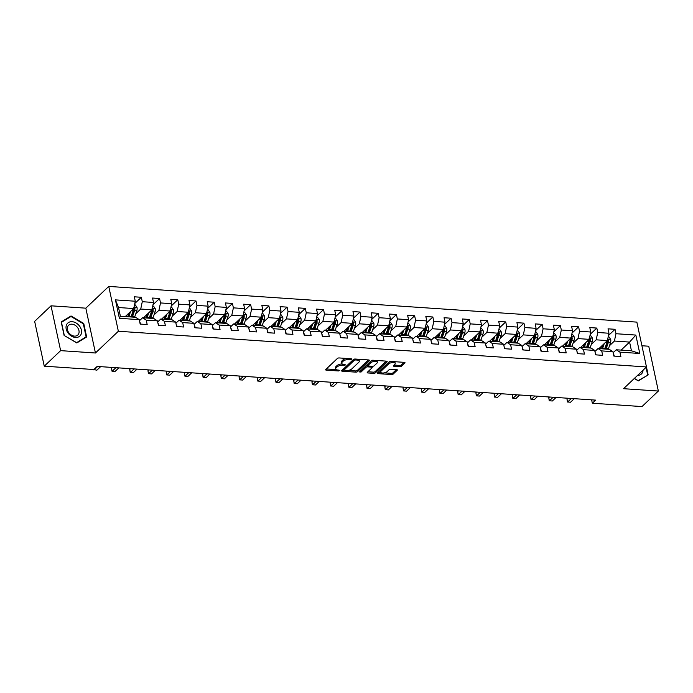 <?xml version="1.0" encoding="UTF-8"?>
<svg xmlns="http://www.w3.org/2000/svg" width="693" height="693" viewBox="0 0 693 693"><rect width="100%" height="100%" fill="white"/><g stroke="black" fill="none" stroke-linecap="round" stroke-linejoin="round"><path stroke-width="1.04" d="M351.697 359.251L351.342 358.766L339.163 357.943A1.343 0.563 167.9 0 0 337.37 358.48L325.805 369.456A1.343 0.563 167.9 0 0 325.641 369.811A1.343 0.563 167.9 0 0 326.308 370.14L338.487 370.963L339.856 370.339L337.812 370.01A4.288 1.793 167.9 0 1 335.681 368.953A4.288 1.793 167.9 0 1 336.2 367.81L337.162 366.892A4.288 1.793 167.9 0 1 342.888 365.185L345.72 364.925L343.789 364.336A4.288 1.793 167.9 0 1 341.658 363.279A4.288 1.793 167.9 0 1 342.177 362.136L343.139 361.218A4.288 1.793 167.9 0 1 348.865 359.52L351.697 359.251M399.8 366.649A1.343 0.563 167.9 0 0 401.594 366.121L404.833 363.037A1.343 0.563 167.9 0 0 404.998 362.682A1.343 0.563 167.9 0 0 404.331 362.352L390.809 361.434A1.343 0.563 167.9 0 0 389.016 361.971L377.442 372.947A1.343 0.563 167.9 0 0 377.287 373.302A1.343 0.563 167.9 0 0 377.954 373.631L391.476 374.549A1.343 0.563 167.9 0 0 393.269 374.012L397.184 370.296A1.343 0.563 167.9 0 0 397.349 369.941A1.343 0.563 167.9 0 0 396.682 369.612L390.895 369.213A1.343 0.563 167.9 0 0 389.102 369.75L387.162 371.595A3.578 1.499 167.9 0 1 383.359 373.007A3.578 1.499 167.9 0 1 380.596 372.141A3.578 1.499 167.9 0 1 381.029 371.179L388.643 363.955A3.578 1.499 167.9 0 1 392.446 362.543A3.578 1.499 167.9 0 1 395.209 363.409A3.578 1.499 167.9 0 1 394.776 364.371L393.511 365.575A1.343 0.563 167.9 0 0 393.347 365.93A1.343 0.563 167.9 0 0 394.014 366.259L399.8 366.649L399.54 365.436A1.343 0.563 167.9 0 0 401.334 364.908L404.045 362.335M623.544 388.695L658.35 391.043L641.978 406.583L592.342 403.222L595.616 400.121L97.167 366.424L93.893 369.534L44.257 366.181L60.629 350.641L95.435 352.997L118.356 331.254L646.465 366.944L623.544 388.695M369.187 360.629A1.343 0.563 167.9 0 0 369.352 360.273A1.343 0.563 167.9 0 0 368.685 359.944L355.154 359.026A1.343 0.563 167.9 0 0 353.369 359.563L341.796 370.538A1.343 0.563 167.9 0 0 341.632 370.894A1.343 0.563 167.9 0 0 342.299 371.223L355.83 372.141A1.343 0.563 167.9 0 0 357.614 371.604L369.187 360.629L369.048 360.014M372.981 360.23L386.503 361.148A1.343 0.563 167.9 0 1 387.17 361.477A1.343 0.563 167.9 0 1 387.015 361.833L375.441 372.808A1.343 0.563 167.9 0 1 373.648 373.345L367.862 372.955A1.343 0.563 167.9 0 1 367.195 372.626A1.343 0.563 167.9 0 1 367.359 372.262L372.054 367.81A1.343 0.563 167.9 0 0 372.21 367.455A1.343 0.563 167.9 0 0 371.543 367.125L367.706 366.866A1.343 0.563 167.9 0 0 365.921 367.394L361.036 372.037L359.424 371.924L371.188 360.767A1.343 0.563 167.9 0 1 372.981 360.23M118.356 331.254L108.749 286.417L636.858 322.115L646.465 366.944M608.489 335.507L615.029 329.296L608.03 328.829L608.974 333.246L597.764 332.493L596.812 328.066L589.804 327.59L590.757 332.016L579.547 331.263L578.594 326.836L571.586 326.36L572.539 330.786L561.321 330.024L560.377 325.606L553.369 325.13L554.313 329.556L543.104 328.794L542.16 324.376L535.152 323.9L536.096 328.326L524.887 327.564L523.943 323.146L516.935 322.669L517.879 327.087L506.67 326.334L505.717 321.907L498.709 321.439L499.662 325.857L488.452 325.104L487.5 320.677L480.492 320.209L481.444 324.627L470.226 323.874L469.282 319.447L462.274 318.971L463.219 323.397L452.009 322.635L451.065 318.217L444.057 317.74L445.001 322.167L433.792 321.405L432.848 316.987L425.84 316.51L426.784 320.937L415.575 320.175L414.622 315.757L407.614 315.28L408.567 319.698L397.358 318.945L396.405 314.518L389.397 314.05L390.35 318.468L379.132 317.715L378.187 313.288L371.179 312.82L372.132 317.238L360.914 316.484L359.97 312.058L352.962 311.581L353.906 316.008L342.697 315.246L341.753 310.828L334.745 310.351L335.689 314.778L324.48 314.016L323.527 309.598L316.528 309.121L317.472 313.548L306.263 312.786L305.31 308.368L298.302 307.891L299.255 312.309L288.045 311.555L287.093 307.129L280.085 306.661L281.037 311.079L269.82 310.325L268.875 305.899L261.867 305.431L262.812 309.849L251.602 309.095L250.658 304.669L243.65 304.192L244.594 308.619L233.385 307.857L232.441 303.439L225.433 302.962L226.377 307.389L215.168 306.627L214.215 302.209L207.207 301.732L208.16 306.159L196.951 305.396L195.998 300.979L188.99 300.502L189.943 304.92L178.725 304.166L177.78 299.748L170.773 299.272L171.725 303.69L160.507 302.936L159.563 298.51L152.555 298.042L153.499 302.46L142.29 301.706L141.346 297.28L134.338 296.812L135.282 301.23L115.428 299.887L119.378 318.304L120.391 316.259L135.577 317.281L139.232 319.646L140.177 324.073L147.185 324.541L146.24 320.123L142.585 317.758L153.794 318.52L157.45 320.876L158.402 325.303L165.402 325.771L164.458 321.353L160.802 318.988L172.011 319.75L175.667 322.106L176.62 326.533L183.628 327.001L182.675 322.583L179.019 320.218L190.228 320.98L193.893 323.336L194.837 327.763L201.845 328.239L200.892 323.813L197.236 321.457L208.446 322.21L212.11 324.575L213.054 328.993L220.062 329.47L219.118 325.043L215.454 322.687L226.672 323.44L230.327 325.805L231.271 330.223L238.279 330.7L237.335 326.273L233.671 323.917L244.889 324.671L248.544 327.035L249.489 331.453L256.497 331.93L255.552 327.512L251.897 325.147L263.106 325.909L266.762 328.265L267.715 332.692L274.723 333.16L273.77 328.742L270.114 326.377L281.323 327.139L284.979 329.496L285.932 333.922L292.94 334.39L291.987 329.972L288.331 327.607L299.541 328.369L303.205 330.726L304.149 335.152L311.157 335.629L310.213 331.202L306.549 328.846L317.758 329.599L321.422 331.964L322.366 336.382L329.374 336.859L328.43 332.432L324.766 330.076L335.984 330.83L339.639 333.194L340.584 337.612L347.591 338.089L346.647 333.662L342.992 331.306L354.201 332.06L357.857 334.424L358.809 338.842L365.817 339.319L364.864 334.901L361.209 332.536L372.418 333.29L376.074 335.655L377.027 340.081L384.035 340.549L383.082 336.131L379.426 333.766L390.635 334.528L394.3 336.885L395.244 341.311L402.252 341.779L401.299 337.361L397.643 334.996L408.853 335.759L412.517 338.115L413.461 342.541L420.469 343.018L419.525 338.591L415.861 336.226L427.079 336.989L430.734 339.353L431.678 343.771L438.686 344.248L437.742 339.821L434.078 337.465L445.296 338.219L448.951 340.584L449.904 345.001L456.904 345.478L455.959 341.051L452.304 338.695L463.513 339.449L467.169 341.814L468.121 346.231L475.129 346.708L474.177 342.29L470.521 339.925L481.73 340.679L485.386 343.044L486.339 347.47L493.347 347.938L492.394 343.52L488.738 341.155L499.948 341.918L503.612 344.274L504.556 348.7L511.564 349.168L510.62 344.75L506.955 342.385L518.165 343.148L521.829 345.504L522.773 349.93L529.781 350.407L528.837 345.98L525.173 343.615L536.391 344.378L540.046 346.734L540.99 351.16L547.998 351.637L547.054 347.21L543.399 344.854L554.608 345.608L558.263 347.973L559.216 352.39L566.224 352.867L565.271 348.44L561.616 346.084L572.825 346.838L576.481 349.203L577.434 353.621L584.442 354.097L583.489 349.67L579.833 347.314L591.042 348.068L594.707 350.433L595.651 354.851L602.659 355.327L601.706 350.909L598.05 348.544L609.26 349.307L612.924 351.663L613.868 356.089L620.876 356.557L619.932 352.139L616.268 349.774L631.453 350.805L629.582 342.082L614.396 341.051L609.494 345.712M615.029 329.296L615.982 333.723L635.836 335.065L639.786 353.482L619.932 352.139M612.924 351.663L601.706 350.909M594.707 350.433L583.489 349.67M576.481 349.203L565.271 348.44M558.263 347.973L547.054 347.21M540.046 346.734L528.837 345.98M521.829 345.504L510.62 344.75M503.612 344.274L492.394 343.52M485.386 343.044L474.177 342.29M467.169 341.814L455.959 341.051M448.951 340.584L437.742 339.821M430.734 339.353L419.525 338.591M412.517 338.115L401.299 337.361M394.3 336.885L383.082 336.131M376.074 335.655L364.864 334.901M357.857 334.424L346.647 333.662M339.639 333.194L328.43 332.432M321.422 331.964L310.213 331.202M303.205 330.726L291.987 329.972M284.979 329.496L273.77 328.742M266.762 328.265L255.552 327.512M248.544 327.035L237.335 326.273M230.327 325.805L219.118 325.043M212.11 324.575L200.892 323.813M193.893 323.336L182.675 322.583M175.667 322.106L164.458 321.353M157.45 320.876L146.24 320.123M139.232 319.646L119.378 318.304M591.276 344.473L596.179 339.821L607.397 340.584L598.934 348.605M594.932 351.507L598.05 348.544M607.397 340.584L608.974 333.246M596.179 339.821L597.764 332.493M573.059 343.243L577.962 338.591L589.171 339.345L580.717 347.375M576.715 350.277L579.833 347.314M589.171 339.345L590.757 332.016M577.962 338.591L579.547 331.263M554.842 342.013L559.745 337.361L570.954 338.115L562.499 346.145M558.497 349.038L561.616 346.084M570.954 338.115L572.539 330.786M559.745 337.361L561.321 330.024M536.616 340.783L541.528 336.131L552.737 336.885L544.282 344.906M540.28 347.808L543.399 344.854M552.737 336.885L554.313 329.556M541.528 336.131L543.104 328.794M518.399 339.553L523.31 334.892L534.52 335.655L526.056 343.676M522.054 346.578L525.173 343.615M534.52 335.655L536.096 328.326M523.31 334.892L524.887 327.564M500.181 338.323L505.084 333.662L516.302 334.424L507.839 342.446M503.837 345.348L506.955 342.385M516.302 334.424L517.879 327.087M505.084 333.662L506.67 326.334M481.964 337.084L486.867 332.432L498.076 333.194L489.622 341.216M485.62 344.118L488.738 341.155M498.076 333.194L499.662 325.857M486.867 332.432L488.452 325.104M463.747 335.854L468.65 331.202L479.859 331.956L471.405 339.986M467.403 342.888L470.521 339.925M479.859 331.956L481.444 324.627M468.65 331.202L470.226 323.874M445.521 334.624L450.433 329.972L461.642 330.726L453.187 338.756M449.185 341.649L452.304 338.695M461.642 330.726L463.219 323.397M450.433 329.972L452.009 322.635M427.304 333.394L432.215 328.742L443.425 329.496L434.961 337.526M430.959 340.419L434.078 337.465M443.425 329.496L445.001 322.167M432.215 328.742L433.792 321.405M409.087 332.164L413.99 327.503L425.207 328.265L416.744 336.287M412.742 339.189L415.861 336.226M425.207 328.265L426.784 320.937M413.99 327.503L415.575 320.175M390.869 330.933L395.772 326.273L406.982 327.035L398.527 335.057M394.525 337.959L397.643 334.996M406.982 327.035L408.567 319.698M395.772 326.273L397.358 318.945M372.652 329.695L377.555 325.043L388.764 325.805L380.31 333.827M376.308 336.729L379.426 333.766M388.764 325.805L390.35 318.468M377.555 325.043L379.132 317.715M354.435 328.465L359.338 323.813L370.547 324.567L362.092 332.597M358.09 335.499L361.209 332.536M370.547 324.567L372.132 317.238M359.338 323.813L360.914 316.484M336.209 327.235L341.121 322.583L352.33 323.336L343.867 331.367M339.873 334.26L342.992 331.306M352.33 323.336L353.906 316.008M341.121 322.583L342.697 315.246M317.992 326.005L322.895 321.353L334.113 322.106L325.649 330.137M321.647 333.03L324.766 330.076M334.113 322.106L335.689 314.778M322.895 321.353L324.48 314.016M299.774 324.774L304.677 320.114L315.895 320.876L307.432 328.898M303.43 331.8L306.549 328.846M315.895 320.876L317.472 313.548M304.677 320.114L306.263 312.786M281.557 323.544L286.46 318.884L297.669 319.646L289.215 327.668M285.213 330.57L288.331 327.607M297.669 319.646L299.255 312.309M286.46 318.884L288.045 311.555M263.34 322.306L268.243 317.654L279.452 318.416L270.998 326.438M266.996 329.34L270.114 326.377M279.452 318.416L281.037 311.079M268.243 317.654L269.82 310.325M245.114 321.076L250.026 316.424L261.235 317.186L252.78 325.208M248.778 328.11L251.897 325.147M261.235 317.186L262.812 309.849M250.026 316.424L251.602 309.095M226.897 319.845L231.809 315.194L243.018 315.947L234.555 323.977M230.552 326.879L233.671 323.917M243.018 315.947L244.594 308.619M231.809 315.194L233.385 307.857M208.68 318.615L213.583 313.964L224.801 314.717L216.337 322.747M212.335 325.641L215.454 322.687M224.801 314.717L226.377 307.389M213.583 313.964L215.168 306.627M190.462 317.385L195.365 312.734L206.575 313.487L198.12 321.509M194.118 324.411L197.236 321.457M206.575 313.487L208.16 306.159M195.365 312.734L196.951 305.396M172.245 316.155L177.148 311.495L188.357 312.257L179.903 320.279M175.901 323.181L179.019 320.218M188.357 312.257L189.943 304.92M177.148 311.495L178.725 304.166M154.028 314.925L158.931 310.265L170.14 311.027L161.686 319.049M157.683 321.95L160.802 318.988M170.14 311.027L171.725 303.69M158.931 310.265L160.507 302.936M135.802 313.686L140.714 309.035L151.923 309.797L143.46 317.818M139.458 320.72L142.585 317.758M151.923 309.797L153.499 302.46M140.714 309.035L142.29 301.706M115.428 299.887L118.52 307.536L133.706 308.558L125.242 316.588M133.706 308.558L135.282 301.23M95.435 352.997L85.828 308.168L51.022 305.812L60.629 350.641M51.022 305.812L34.65 321.353L44.257 366.181M658.35 391.043L648.743 346.214L641.926 345.755M85.828 308.168L108.749 286.417M591.623 399.844L592.342 403.222M118.52 307.536L120.391 316.259M621.127 350.104L629.582 342.082L635.836 335.065M613.149 352.737L616.268 349.774M639.786 353.482L631.453 350.805M614.396 341.051L615.982 333.723M134.797 303.491L141.346 297.28M153.014 304.721L159.563 298.51M171.232 305.959L177.78 299.748M189.449 307.19L195.998 300.979M207.675 308.42L214.215 302.209M225.892 309.65L232.441 303.439M244.109 310.88L250.658 304.669M262.326 312.11L268.875 305.899M280.544 313.349L287.093 307.129M298.77 314.579L305.31 308.368M316.987 315.809L323.527 309.598M335.204 317.039L341.753 310.828M353.421 318.269L359.97 312.058M371.639 319.499L378.187 313.288M389.856 320.729L396.405 314.518M408.082 321.968L414.622 315.757M426.299 323.198L432.848 316.987M444.516 324.428L451.065 318.217M462.733 325.658L469.282 319.447M480.951 326.888L487.5 320.677M499.177 328.118L505.717 321.907M517.394 329.357L523.943 323.146M535.611 330.587L542.16 324.376M553.828 331.817L560.377 325.606M572.046 333.047L578.594 326.836M590.263 334.277L596.812 328.066M76.819 342.957L86.642 336.963L83.749 323.466L71.032 315.956L61.209 321.942L64.102 335.438L76.819 342.957M634.277 378.508L638.34 380.907L648.163 374.922L646.456 366.961M69.508 317.403L71.032 315.956M346.5 358.446A4.288 1.793 167.9 0 0 342.879 360.005L343.139 361.218M341.658 363.279L341.398 362.067A4.288 1.793 167.9 0 1 341.918 360.923L342.879 360.005M342.255 363.964A4.288 1.793 167.9 0 0 336.902 365.679L337.162 366.892M335.681 368.953L335.421 367.74A4.288 1.793 167.9 0 1 335.94 366.597L336.902 365.679M326.334 368.953L336.252 369.62M348.232 370.434L355.57 370.928A1.343 0.563 167.9 0 0 357.354 370.391L368.39 359.918M342.325 370.036L343.979 370.14M355.518 359.962L354.262 360.334L344.109 369.975L346.119 370.564A4.288 1.793 167.9 0 0 351.845 368.867L358.792 362.274A4.288 1.793 167.9 0 0 359.312 361.131A4.288 1.793 167.9 0 0 357.181 360.074L355.518 359.962L355.318 359.035M343.936 369.196L353.872 359.251M359.312 361.131L359.052 359.918A4.288 1.793 167.9 0 0 358.472 359.251M386.218 361.122L375.182 371.595L375.441 372.808M367.888 371.76L373.388 372.132A1.343 0.563 167.9 0 0 375.182 371.595M371.95 366.242L372.21 367.455M373.501 360.265A3.578 1.499 167.9 0 0 370.53 361.564L367.844 364.111L368.104 365.324A1.343 0.563 167.9 0 0 367.94 365.679L367.446 365.653A1.343 0.563 167.9 0 0 365.661 366.19L360.776 370.824L361.036 372.037M360.325 371.076L360.776 370.824M367.844 364.111A1.343 0.563 167.9 0 0 367.68 364.475L367.94 365.679A1.343 0.563 167.9 0 0 368.607 366.008L372.444 366.268A1.343 0.563 167.9 0 0 374.237 365.739L376.923 363.193A3.578 1.499 167.9 0 0 377.356 362.231A3.578 1.499 167.9 0 0 374.592 361.365A3.578 1.499 167.9 0 0 370.79 362.777L368.104 365.324M377.356 362.231L377.096 361.027A3.578 1.499 167.9 0 0 376.645 360.481M394.04 365.064L399.54 365.436M395.209 363.409L394.949 362.196A3.578 1.499 167.9 0 0 394.56 361.694M391.233 361.469A3.578 1.499 167.9 0 0 388.383 362.742L388.643 363.955M380.596 372.141L380.336 370.928A3.578 1.499 167.9 0 1 380.769 369.967L388.383 362.742M384.312 372.869L391.216 373.336A1.343 0.563 167.9 0 0 393.009 372.808L396.396 369.586M377.98 372.444L380.985 372.643M129.011 313.011L128.231 315.315A8.662 4.444 93.9 0 1 127.633 316.744M130.57 311.538L128.976 316.19A10.43 5.353 93.9 0 1 128.742 316.822M134.503 304.868L135.326 304.929L137.015 307.423A3.612 1.854 93.9 0 1 136.798 310.793L134.814 316.58A10.43 5.353 93.9 0 1 134.581 317.221M126.576 316.675L126.169 315.713M133.506 308.749A3.612 1.854 93.9 0 1 133.177 310.551L131.194 316.337A10.43 5.353 93.9 0 1 130.96 316.97M132.363 317.065A10.43 5.353 -86.1 0 0 132.597 316.432L134.581 310.646A3.612 1.854 -86.1 0 0 134.91 308.264C134.355 307.198 133.888 307.164 133.506 308.168M134.91 308.264L133.966 309.156A1.845 0.944 93.9 0 1 133.827 309.771L131.843 315.558A8.662 4.444 93.9 0 1 131.254 316.996M140.384 324.081L140.497 323.666A3.612 1.854 -86.1 0 0 139.769 322.141M93.841 369.534L93.945 370.01L97.687 366.458M93.676 369.516L96.864 370.209L100.606 366.658M81.22 333.957A8.862 6.644 46.5 0 0 76.135 323.016A8.862 6.644 46.5 0 0 66.381 325.199A8.862 6.644 46.5 0 0 71.466 336.14A8.862 6.644 46.5 0 0 81.22 333.957M78.82 333.463A6.713 5.033 46.5 0 0 75.953 325.857A6.713 5.033 46.5 0 0 68.581 325.277A6.713 5.033 46.5 0 0 67.585 326.827A6.713 5.033 46.5 0 0 70.443 334.433A6.713 5.033 46.5 0 0 77.824 335.014A6.713 5.033 46.5 0 0 78.82 333.463M64.284 335.377L61.478 322.297L70.998 316.493L83.316 323.778L86.123 336.859L76.602 342.663L64.172 335.481M84.849 338.063L86.123 336.859M646.361 376.013L638.114 380.613L634.39 378.413M646.032 367.359L647.634 374.809M637.534 375.424A8.862 6.644 46.5 0 0 643.078 370.166M147.237 314.241L146.448 316.545A8.662 4.444 93.9 0 1 145.851 317.983M148.787 312.768L147.193 317.42A10.43 5.353 93.9 0 1 146.959 318.052M152.72 306.098L153.551 306.159L155.232 308.662A3.612 1.854 93.9 0 1 155.015 312.023L153.032 317.81A10.43 5.353 93.9 0 1 152.798 318.451M144.794 317.905L144.387 316.944M151.724 309.979A3.612 1.854 93.9 0 1 151.395 311.781L149.411 317.567A10.43 5.353 93.9 0 1 149.177 318.208M150.58 318.304A10.43 5.353 -86.1 0 0 150.814 317.663L152.798 311.876A3.612 1.854 -86.1 0 0 153.127 309.494C152.573 308.428 152.105 308.394 151.732 309.399M153.127 309.494L152.191 310.386A1.845 0.944 93.9 0 1 152.044 311.001L150.069 316.788A8.662 4.444 93.9 0 1 149.471 318.226M165.454 315.471L164.665 317.775A8.662 4.444 93.9 0 1 164.068 319.213M167.004 313.998L165.41 318.65A10.43 5.353 93.9 0 1 165.177 319.282M170.937 307.328L171.769 307.389L173.458 309.892A3.612 1.854 93.9 0 1 173.233 313.253L171.258 319.04A10.43 5.353 93.9 0 1 171.024 319.681M163.011 319.144L162.604 318.174M169.941 311.209A3.612 1.854 93.9 0 1 169.612 313.011L167.637 318.797A10.43 5.353 93.9 0 1 167.403 319.438M168.797 319.534A10.43 5.353 -86.1 0 0 169.031 318.893L171.015 313.106A3.612 1.854 -86.1 0 0 171.353 310.724C170.79 309.658 170.322 309.624 169.95 310.629M171.353 310.724L170.409 311.616A1.845 0.944 93.9 0 1 170.261 312.231L168.286 318.018A8.662 4.444 93.9 0 1 167.689 319.456M158.602 325.312L158.714 324.896A3.612 1.854 -86.1 0 0 157.987 323.371M112.318 367.446L111.512 368.217L112.162 371.24L115.904 367.688M111.512 368.217L111.997 371.205L115.081 371.439L118.824 367.888M176.819 326.542L176.932 326.126A3.612 1.854 -86.1 0 0 176.204 324.61M130.544 368.685L129.738 369.447L130.388 372.47L134.13 368.927M129.738 369.447L130.215 372.436L133.307 372.669L137.049 369.118M183.671 316.701L182.883 319.005A8.662 4.444 93.9 0 1 182.285 320.443M185.222 315.228L183.636 319.88A10.43 5.353 93.9 0 1 183.402 320.521M189.154 308.567L189.986 308.619L191.675 311.122A3.612 1.854 93.9 0 1 191.45 314.492L189.475 320.279A10.43 5.353 93.9 0 1 189.241 320.911M181.237 320.374L180.821 319.404M188.167 312.439A3.612 1.854 93.9 0 1 187.829 314.241L185.854 320.027A10.43 5.353 93.9 0 1 185.62 320.668M187.023 320.764A10.43 5.353 -86.1 0 0 187.257 320.123L189.232 314.336A3.612 1.854 -86.1 0 0 189.57 311.954C189.007 310.888 188.539 310.862 188.167 311.859M189.57 311.954L188.626 312.855A1.845 0.944 93.9 0 1 188.487 313.461L186.504 319.248A8.662 4.444 93.9 0 1 185.906 320.686M201.888 317.94L201.1 320.235A8.662 4.444 93.9 0 1 200.502 321.673M203.439 316.467L201.854 321.11A10.43 5.353 93.9 0 1 201.62 321.751M207.372 309.797L208.203 309.849L209.892 312.352A3.612 1.854 93.9 0 1 209.667 315.722L207.692 321.509A10.43 5.353 93.9 0 1 207.458 322.141M199.454 321.604L199.038 320.642M206.384 313.678A3.612 1.854 93.9 0 1 206.046 315.48L204.071 321.266A10.43 5.353 93.9 0 1 203.837 321.899M205.241 321.994A10.43 5.353 -86.1 0 0 205.474 321.353L207.45 315.566A3.612 1.854 -86.1 0 0 207.787 313.184C207.224 312.119 206.757 312.093 206.384 313.097M207.787 313.184L206.843 314.085A1.845 0.944 93.9 0 1 206.705 314.7L204.721 320.487A8.662 4.444 93.9 0 1 204.123 321.916M220.105 319.17L219.317 321.465A8.662 4.444 93.9 0 1 218.719 322.903M221.665 317.697L220.071 322.34A10.43 5.353 93.9 0 1 219.837 322.981M225.597 311.027L226.42 311.079L228.11 313.582A3.612 1.854 93.9 0 1 227.893 316.952L225.909 322.739A10.43 5.353 93.9 0 1 225.675 323.371M217.671 322.834L217.264 321.873M224.601 314.908A3.612 1.854 93.9 0 1 224.272 316.71L222.288 322.496A10.43 5.353 93.9 0 1 222.055 323.129M223.458 323.224A10.43 5.353 -86.1 0 0 223.692 322.591L225.667 316.805A3.612 1.854 -86.1 0 0 226.005 314.423C225.45 313.357 224.982 313.323 224.601 314.327M226.005 314.423L225.06 315.315A1.845 0.944 93.9 0 1 224.922 315.93L222.938 321.717A8.662 4.444 93.9 0 1 222.34 323.146M195.036 327.78L195.149 327.356A3.612 1.854 -86.1 0 0 194.421 325.84M148.761 369.915L147.956 370.677L148.605 373.709L152.347 370.157M147.956 370.677L148.432 373.666L151.524 373.899L155.267 370.357M213.253 329.01L213.375 328.586A3.612 1.854 -86.1 0 0 212.638 327.07M166.978 371.145L166.173 371.907L166.822 374.939L170.565 371.387M166.173 371.907L166.649 374.896L169.742 375.138L173.484 371.587M231.471 330.24L231.592 329.816A3.612 1.854 -86.1 0 0 230.864 328.3M185.196 372.375L184.39 373.137L185.04 376.169L188.782 372.617M184.39 373.137L184.866 376.126L187.959 376.368L191.701 372.817M238.331 320.4L237.543 322.704A8.662 4.444 93.9 0 1 236.945 324.133M239.882 318.927L238.288 323.579A10.43 5.353 93.9 0 1 238.054 324.211M243.815 312.257L244.638 312.318L246.327 314.813A3.612 1.854 93.9 0 1 246.11 318.182L244.127 323.969A10.43 5.353 93.9 0 1 243.893 324.61M235.889 324.064L235.481 323.103M242.819 316.138A3.612 1.854 93.9 0 1 242.489 317.94L240.506 323.726A10.43 5.353 93.9 0 1 240.272 324.359M241.675 324.454A10.43 5.353 -86.1 0 0 241.909 323.822L243.893 318.035A3.612 1.854 -86.1 0 0 244.222 315.653C243.667 314.587 243.2 314.553 242.819 315.558M244.222 315.653L243.278 316.545A1.845 0.944 93.9 0 1 243.139 317.16L241.164 322.947A8.662 4.444 93.9 0 1 240.566 324.385M249.697 331.471L249.809 331.055A3.612 1.854 -86.1 0 0 249.082 329.53M203.413 373.605L202.607 374.367L203.257 377.399L206.999 373.848M202.607 374.367L203.092 377.356L206.176 377.598L209.918 374.047M256.549 321.63L255.76 323.934A8.662 4.444 93.9 0 1 255.163 325.372M258.099 320.157L256.505 324.809A10.43 5.353 93.9 0 1 256.271 325.441M262.032 313.487L262.864 313.548L264.544 316.051A3.612 1.854 93.9 0 1 264.328 319.412L262.344 325.199A10.43 5.353 93.9 0 1 262.11 325.84M254.106 325.294L253.699 324.333M261.036 317.368A3.612 1.854 93.9 0 1 260.707 319.17L258.732 324.956A10.43 5.353 93.9 0 1 258.498 325.597M259.892 325.684A10.43 5.353 -86.1 0 0 260.126 325.052L262.11 319.265A3.612 1.854 -86.1 0 0 262.439 316.883C261.885 315.817 261.417 315.783 261.044 316.788M262.439 316.883L261.504 317.775A1.845 0.944 93.9 0 1 261.356 318.39L259.381 324.177A8.662 4.444 93.9 0 1 258.784 325.615M267.914 332.701L268.026 332.285A3.612 1.854 -86.1 0 0 267.299 330.76M221.63 374.835L220.833 375.606L221.483 378.629L225.216 375.078M220.833 375.606L221.31 378.586L224.402 378.828L228.144 375.277M274.766 322.86L273.978 325.164A8.662 4.444 93.9 0 1 273.38 326.602M276.316 321.387L274.731 326.039A10.43 5.353 93.9 0 1 274.497 326.672M280.249 314.717L281.081 314.778L282.77 317.281A3.612 1.854 93.9 0 1 282.545 320.642L280.57 326.429A10.43 5.353 93.9 0 1 280.336 327.07M272.323 326.524L271.916 325.563M279.262 318.598A3.612 1.854 93.9 0 1 278.924 320.4L276.949 326.186A10.43 5.353 93.9 0 1 276.715 326.827M278.11 326.923A10.43 5.353 -86.1 0 0 278.343 326.282L280.327 320.495A3.612 1.854 -86.1 0 0 280.665 318.113C280.102 317.048 279.634 317.013 279.262 318.018M280.665 318.113L279.721 319.005A1.845 0.944 93.9 0 1 279.574 319.62L277.598 325.407A8.662 4.444 93.9 0 1 277.001 326.845M286.131 333.931L286.244 333.515A3.612 1.854 -86.1 0 0 285.516 331.999M239.856 376.074L239.05 376.836L239.7 379.859L243.442 376.316M239.05 376.836L239.527 379.825L242.619 380.059L246.361 376.507M292.983 324.09L292.195 326.394A8.662 4.444 93.9 0 1 291.597 327.832M294.534 322.617L292.948 327.269A10.43 5.353 93.9 0 1 292.715 327.91M298.466 315.956L299.298 316.008L300.987 318.511A3.612 1.854 93.9 0 1 300.762 321.881L298.787 327.668A10.43 5.353 93.9 0 1 298.553 328.3M290.549 327.763L290.133 326.793M297.479 319.828A3.612 1.854 93.9 0 1 297.141 321.63L295.166 327.417A10.43 5.353 93.9 0 1 294.932 328.058M296.335 328.153A10.43 5.353 -86.1 0 0 296.569 327.512L298.544 321.725A3.612 1.854 -86.1 0 0 298.882 319.343C298.319 318.278 297.851 318.243 297.479 319.248M298.882 319.343L297.938 320.244A1.845 0.944 93.9 0 1 297.799 320.85L295.816 326.637A8.662 4.444 93.9 0 1 295.218 328.075M304.348 335.161L304.47 334.745A3.612 1.854 -86.1 0 0 303.733 333.229M258.073 377.304L257.268 378.066L257.917 381.098L261.659 377.546M257.268 378.066L257.744 381.055L260.837 381.289L264.579 377.746M311.2 325.329L310.412 327.624A8.662 4.444 93.9 0 1 309.814 329.062M312.751 323.856L311.166 328.499A10.43 5.353 93.9 0 1 310.932 329.14M316.684 317.186L317.515 317.238L319.204 319.742A3.612 1.854 93.9 0 1 318.988 323.111L317.004 328.898A10.43 5.353 93.9 0 1 316.77 329.53M308.766 328.993L308.35 328.032M315.696 321.067A3.612 1.854 93.9 0 1 315.367 322.86L313.383 328.647A10.43 5.353 93.9 0 1 313.149 329.288M314.553 329.383A10.43 5.353 -86.1 0 0 314.787 328.742L316.762 322.955A3.612 1.854 -86.1 0 0 317.099 320.573C316.536 319.508 316.069 319.482 315.696 320.487M317.099 320.573L316.155 321.474A1.845 0.944 93.9 0 1 316.017 322.089L314.033 327.876A8.662 4.444 93.9 0 1 313.435 329.305M322.566 336.4L322.687 335.975A3.612 1.854 -86.1 0 0 321.959 334.459M276.29 378.534L275.485 379.296L276.135 382.328L279.877 378.776M275.485 379.296L275.961 382.285L279.054 382.527L282.796 378.976M329.418 326.559L328.638 328.854A8.662 4.444 93.9 0 1 328.04 330.292M330.977 325.086L329.383 329.729A10.43 5.353 93.9 0 1 329.149 330.37M334.91 318.416L335.733 318.468L337.422 320.972A3.612 1.854 93.9 0 1 337.205 324.341L335.221 330.128A10.43 5.353 93.9 0 1 334.988 330.76M326.983 330.223L326.576 329.262M333.913 322.297A3.612 1.854 93.9 0 1 333.584 324.099L331.601 329.885A10.43 5.353 93.9 0 1 331.367 330.518M332.77 330.613A10.43 5.353 -86.1 0 0 333.004 329.981L334.988 324.194A3.612 1.854 -86.1 0 0 335.317 321.812C334.762 320.738 334.295 320.712 333.913 321.717M335.317 321.812L334.373 322.704A1.845 0.944 93.9 0 1 334.234 323.319L332.259 329.106A8.662 4.444 93.9 0 1 331.661 330.535M340.791 337.63L340.904 337.205A3.612 1.854 -86.1 0 0 340.176 335.689M294.508 379.764L293.702 380.526L294.352 383.558L298.094 380.007M293.702 380.526L294.187 383.515L297.271 383.757L301.013 380.206M347.643 327.789L346.855 330.093A8.662 4.444 93.9 0 1 346.257 331.523M349.194 326.316L347.6 330.959A10.43 5.353 93.9 0 1 347.366 331.601M353.127 319.646L353.958 319.698L355.639 322.202A3.612 1.854 93.9 0 1 355.422 325.571L353.439 331.358A10.43 5.353 93.9 0 1 353.205 331.999M345.201 331.453L344.793 330.492M352.131 323.527A3.612 1.854 93.9 0 1 351.801 325.329L349.818 331.115A10.43 5.353 93.9 0 1 349.584 331.748M350.987 331.843A10.43 5.353 -86.1 0 0 351.221 331.211L353.205 325.424A3.612 1.854 -86.1 0 0 353.534 323.042C352.98 321.976 352.512 321.942 352.139 322.947M353.534 323.042L352.598 323.934A1.845 0.944 93.9 0 1 352.451 324.549L350.476 330.336A8.662 4.444 93.9 0 1 349.878 331.774M359.009 338.86L359.121 338.444A3.612 1.854 -86.1 0 0 358.394 336.919M312.725 380.994L311.919 381.756L312.569 384.788L316.311 381.237M311.919 381.756L312.404 384.745L315.488 384.987L319.23 381.436M365.861 329.019L365.072 331.323A8.662 4.444 93.9 0 1 364.475 332.761M367.411 327.546L365.817 332.198A10.43 5.353 93.9 0 1 365.583 332.831M371.344 320.876L372.176 320.937L373.865 323.44A3.612 1.854 93.9 0 1 373.64 326.801L371.665 332.588A10.43 5.353 93.9 0 1 371.431 333.229M363.418 332.683L363.011 331.722M370.348 324.757A3.612 1.854 93.9 0 1 370.019 326.559L368.044 332.345A10.43 5.353 93.9 0 1 367.81 332.986M369.204 333.073A10.43 5.353 -86.1 0 0 369.438 332.441L371.422 326.654A3.612 1.854 -86.1 0 0 371.76 324.272C371.197 323.207 370.729 323.172 370.357 324.177M371.76 324.272L370.816 325.164A1.845 0.944 93.9 0 1 370.668 325.779L368.693 331.566A8.662 4.444 93.9 0 1 368.096 333.004M377.226 340.09L377.339 339.674A3.612 1.854 -86.1 0 0 376.611 338.149M330.951 382.224L330.145 382.995L330.795 386.018L334.537 382.467M330.145 382.995L330.622 385.975L333.714 386.218L337.456 382.666M384.078 330.249L383.29 332.553A8.662 4.444 93.9 0 1 382.692 333.991M385.629 328.777L384.043 333.428A10.43 5.353 93.9 0 1 383.809 334.061M389.561 322.106L390.393 322.167L392.082 324.671A3.612 1.854 93.9 0 1 391.857 328.032L389.882 333.818A10.43 5.353 93.9 0 1 389.648 334.459M381.644 333.913L381.228 332.952M388.574 325.987A3.612 1.854 93.9 0 1 388.236 327.789L386.261 333.576A10.43 5.353 93.9 0 1 386.027 334.217M387.43 334.312A10.43 5.353 -86.1 0 0 387.664 333.671L389.639 327.884A3.612 1.854 -86.1 0 0 389.977 325.502C389.414 324.437 388.946 324.402 388.574 325.407M389.977 325.502L389.033 326.394A1.845 0.944 93.9 0 1 388.894 327.009L386.911 332.796A8.662 4.444 93.9 0 1 386.313 334.234M395.443 341.32L395.564 340.904A3.612 1.854 -86.1 0 0 394.828 339.388M349.168 383.463L348.362 384.225L349.012 387.248L352.754 383.705M348.362 384.225L348.839 387.214L351.931 387.448L355.674 383.896M402.295 331.479L401.507 333.783A8.662 4.444 93.9 0 1 400.909 335.221M403.846 330.007L402.261 334.658A10.43 5.353 93.9 0 1 402.027 335.299M407.779 323.336L408.61 323.397L410.299 325.901A3.612 1.854 93.9 0 1 410.074 329.27L408.099 335.057A10.43 5.353 93.9 0 1 407.865 335.689M399.861 335.152L399.445 334.182M406.791 327.217A3.612 1.854 93.9 0 1 406.453 329.019L404.478 334.806A10.43 5.353 93.9 0 1 404.244 335.447M405.648 335.542A10.43 5.353 -86.1 0 0 405.881 334.901L407.856 329.114A3.612 1.854 -86.1 0 0 408.194 326.732C407.631 325.667 407.163 325.632 406.791 326.637M408.194 326.732L407.25 327.624A1.845 0.944 93.9 0 1 407.112 328.239L405.128 334.026A8.662 4.444 93.9 0 1 404.53 335.464M413.66 342.55L413.782 342.134A3.612 1.854 -86.1 0 0 413.054 340.618M367.385 384.693L366.58 385.455L367.229 388.487L370.972 384.936M366.58 385.455L367.056 388.444L370.149 388.678L373.891 385.126M420.512 332.709L419.733 335.014A8.662 4.444 93.9 0 1 419.135 336.451M422.072 331.237L420.478 335.888A10.43 5.353 93.9 0 1 420.244 336.529M426.004 324.575L426.827 324.627L428.517 327.131A3.612 1.854 93.9 0 1 428.3 330.5L426.316 336.287A10.43 5.353 93.9 0 1 426.082 336.919M418.078 336.382L417.671 335.421M425.008 328.447A3.612 1.854 93.9 0 1 424.679 330.249L422.695 336.036A10.43 5.353 93.9 0 1 422.461 336.677M423.865 336.772A10.43 5.353 -86.1 0 0 424.099 336.131L426.074 330.344A3.612 1.854 -86.1 0 0 426.412 327.962C425.857 326.897 425.389 326.871 425.008 327.867M426.412 327.962L425.467 328.863A1.845 0.944 93.9 0 1 425.329 329.47L423.345 335.256A8.662 4.444 93.9 0 1 422.747 336.694M431.886 343.789L431.999 343.364A3.612 1.854 -86.1 0 0 431.271 341.848M385.603 385.923L384.797 386.685L385.447 389.717L389.189 386.166M384.797 386.685L385.282 389.674L388.366 389.908L392.108 386.365M438.738 333.948L437.95 336.244A8.662 4.444 93.9 0 1 437.352 337.682M440.289 332.475L438.695 337.119A10.43 5.353 93.9 0 1 438.461 337.76M444.222 325.805L445.053 325.857L446.734 328.361A3.612 1.854 93.9 0 1 446.517 331.73L444.534 337.517A10.43 5.353 93.9 0 1 444.3 338.149M436.295 337.612L435.888 336.651M443.225 329.686A3.612 1.854 93.9 0 1 442.896 331.488L440.913 337.274A10.43 5.353 93.9 0 1 440.679 337.907M442.082 338.002A10.43 5.353 -86.1 0 0 442.316 337.37L444.3 331.583A3.612 1.854 -86.1 0 0 444.629 329.201C444.074 328.127 443.607 328.101 443.234 329.106M444.629 329.201L443.693 330.093A1.845 0.944 93.9 0 1 443.546 330.708L441.571 336.495A8.662 4.444 93.9 0 1 440.973 337.924M450.103 345.019L450.216 344.594A3.612 1.854 -86.1 0 0 449.488 343.078M403.82 387.153L403.014 387.915L403.664 390.947L407.406 387.396M403.014 387.915L403.499 390.904L406.583 391.147L410.325 387.595M456.956 335.178L456.167 337.482A8.662 4.444 93.9 0 1 455.57 338.912M458.506 333.705L456.912 338.349A10.43 5.353 93.9 0 1 456.678 338.99M462.439 327.035L463.27 327.087L464.951 329.591A3.612 1.854 93.9 0 1 464.734 332.961L462.751 338.747A10.43 5.353 93.9 0 1 462.517 339.388M454.513 338.842L454.106 337.881M461.443 330.916A3.612 1.854 93.9 0 1 461.114 332.718L459.138 338.505A10.43 5.353 93.9 0 1 458.905 339.137M460.299 339.232A10.43 5.353 -86.1 0 0 460.533 338.6L462.517 332.813A3.612 1.854 -86.1 0 0 462.846 330.431C462.292 329.366 461.824 329.331 461.451 330.336M462.846 330.431L461.91 331.323A1.845 0.944 93.9 0 1 461.763 331.938L459.788 337.725A8.662 4.444 93.9 0 1 459.19 339.163M468.321 346.249L468.433 345.833A3.612 1.854 -86.1 0 0 467.706 344.308M422.046 388.383L421.24 389.145L421.89 392.177L425.632 388.626M421.24 389.145L421.716 392.134L424.809 392.377L428.551 388.825M475.173 336.408L474.384 338.712A8.662 4.444 93.9 0 1 473.787 340.142M476.723 334.936L475.138 339.587A10.43 5.353 93.9 0 1 474.904 340.22M480.656 328.265L481.488 328.326L483.177 330.821A3.612 1.854 93.9 0 1 482.952 334.191L480.977 339.977A10.43 5.353 93.9 0 1 480.743 340.618M472.73 340.072L472.323 339.111M479.669 332.146A3.612 1.854 93.9 0 1 479.331 333.948L477.356 339.735A10.43 5.353 93.9 0 1 477.122 340.367M478.516 340.462A10.43 5.353 -86.1 0 0 478.75 339.83L480.734 334.043A3.612 1.854 -86.1 0 0 481.072 331.661C480.509 330.596 480.041 330.561 479.669 331.566M481.072 331.661L480.128 332.553A1.845 0.944 93.9 0 1 479.989 333.168L478.005 338.955A8.662 4.444 93.9 0 1 477.408 340.393M486.538 347.479L486.651 347.063A3.612 1.854 -86.1 0 0 485.923 345.538M440.263 389.613L439.457 390.384L440.107 393.407L443.849 389.856M439.457 390.384L439.934 393.364L443.026 393.607L446.768 390.055M493.39 337.638L492.602 339.942A8.662 4.444 93.9 0 1 492.004 341.38M494.941 336.166L493.355 340.817A10.43 5.353 93.9 0 1 493.121 341.45M498.873 329.496L499.705 329.556L501.394 332.06A3.612 1.854 93.9 0 1 501.169 335.421L499.194 341.207A10.43 5.353 93.9 0 1 498.96 341.848M490.956 341.303L490.54 340.341M497.886 333.376A3.612 1.854 93.9 0 1 497.548 335.178L495.573 340.965A10.43 5.353 93.9 0 1 495.339 341.606M496.742 341.701A10.43 5.353 -86.1 0 0 496.976 341.06L498.951 335.273A3.612 1.854 -86.1 0 0 499.289 332.891C498.726 331.826 498.258 331.791 497.886 332.796M499.289 332.891L498.345 333.783A1.845 0.944 93.9 0 1 498.206 334.398L496.223 340.185A8.662 4.444 93.9 0 1 495.625 341.623M504.755 348.709L504.876 348.293A3.612 1.854 -86.1 0 0 504.14 346.769M458.48 390.852L457.675 391.614L458.324 394.638L462.066 391.086M457.675 391.614L458.151 394.603L461.243 394.837L464.986 391.285M511.607 338.868L510.819 341.173A8.662 4.444 93.9 0 1 510.221 342.611M513.158 337.396L511.573 342.047A10.43 5.353 93.9 0 1 511.339 342.68M517.091 330.726L517.922 330.786L519.611 333.29A3.612 1.854 93.9 0 1 519.395 336.651L517.411 342.437A10.43 5.353 93.9 0 1 517.177 343.078M509.173 342.541L508.757 341.571M516.103 334.606A3.612 1.854 93.9 0 1 515.774 336.408L513.79 342.195A10.43 5.353 93.9 0 1 513.556 342.836M514.96 342.931A10.43 5.353 -86.1 0 0 515.194 342.29L517.169 336.503A3.612 1.854 -86.1 0 0 517.506 334.121C516.943 333.056 516.484 333.021 516.103 334.026M517.506 334.121L516.562 335.014A1.845 0.944 93.9 0 1 516.424 335.629L514.44 341.415A8.662 4.444 93.9 0 1 513.842 342.853M522.972 349.939L523.094 349.523A3.612 1.854 -86.1 0 0 522.366 348.007M476.697 392.082L475.892 392.844L476.541 395.876L480.284 392.325M475.892 392.844L476.368 395.833L479.461 396.067L483.203 392.515M529.833 340.098L529.045 342.403A8.662 4.444 93.9 0 1 528.447 343.841M531.384 338.626L529.79 343.278A10.43 5.353 93.9 0 1 529.556 343.919M535.317 331.964L536.139 332.016L537.829 334.52A3.612 1.854 93.9 0 1 537.612 337.889L535.628 343.676A10.43 5.353 93.9 0 1 535.394 344.308M527.39 343.771L526.983 342.801M534.32 335.836A3.612 1.854 93.9 0 1 533.991 337.638L532.007 343.425A10.43 5.353 93.9 0 1 531.774 344.066M533.177 344.161A10.43 5.353 -86.1 0 0 533.411 343.52L535.394 337.734A3.612 1.854 -86.1 0 0 535.724 335.351C535.169 334.286 534.701 334.26 534.32 335.256M535.724 335.351L534.779 336.252A1.845 0.944 93.9 0 1 534.641 336.859L532.666 342.645A8.662 4.444 93.9 0 1 532.068 344.083M541.198 351.178L541.311 350.753A3.612 1.854 -86.1 0 0 540.583 349.237M494.915 393.312L494.109 394.074L494.759 397.106L498.501 393.555M494.109 394.074L494.594 397.063L497.678 397.297L501.42 393.754M548.05 341.337L547.262 343.633A8.662 4.444 93.9 0 1 546.664 345.071M549.601 339.865L548.007 344.508A10.43 5.353 93.9 0 1 547.773 345.149M553.534 333.194L554.365 333.246L556.046 335.75A3.612 1.854 93.9 0 1 555.829 339.12L553.846 344.906A10.43 5.353 93.9 0 1 553.612 345.538M545.608 345.001L545.2 344.04M552.538 337.075A3.612 1.854 93.9 0 1 552.208 338.877L550.225 344.664A10.43 5.353 93.9 0 1 549.991 345.296M551.394 345.391A10.43 5.353 -86.1 0 0 551.628 344.75L553.612 338.964A3.612 1.854 -86.1 0 0 553.941 336.59C553.386 335.516 552.919 335.49 552.546 336.495M553.941 336.59L553.005 337.482A1.845 0.944 93.9 0 1 552.858 338.097L550.883 343.884A8.662 4.444 93.9 0 1 550.285 345.313M559.416 352.408L559.528 351.983A3.612 1.854 -86.1 0 0 558.801 350.467M513.132 394.542L512.326 395.305L512.976 398.336L516.718 394.785M512.326 395.305L512.811 398.293L515.904 398.536L519.637 394.984M566.268 342.567L565.479 344.863A8.662 4.444 93.9 0 1 564.882 346.301M567.818 341.095L566.224 345.738A10.43 5.353 93.9 0 1 565.99 346.379M571.751 334.424L572.583 334.476L574.272 336.98A3.612 1.854 93.9 0 1 574.047 340.35L572.071 346.136A10.43 5.353 93.9 0 1 571.838 346.777M563.825 346.231L563.418 345.27M570.755 338.305A3.612 1.854 93.9 0 1 570.426 340.107L568.451 345.894A10.43 5.353 93.9 0 1 568.217 346.526M569.611 346.621A10.43 5.353 -86.1 0 0 569.845 345.989L571.829 340.202A3.612 1.854 -86.1 0 0 572.167 337.82C571.604 336.755 571.136 336.72 570.763 337.725M572.167 337.82L571.223 338.712A1.845 0.944 93.9 0 1 571.075 339.327L569.1 345.114A8.662 4.444 93.9 0 1 568.503 346.552M577.633 353.638L577.745 353.213A3.612 1.854 -86.1 0 0 577.018 351.697M531.358 395.772L530.552 396.535L531.202 399.566L534.944 396.015M530.552 396.535L531.029 399.523L534.121 399.766L537.863 396.214M584.485 343.797L583.697 346.102A8.662 4.444 93.9 0 1 583.099 347.531M586.035 342.325L584.45 346.976A10.43 5.353 93.9 0 1 584.216 347.609M589.968 335.655L590.8 335.715L592.489 338.21A3.612 1.854 93.9 0 1 592.264 341.58L590.289 347.366A10.43 5.353 93.9 0 1 590.055 348.007M582.051 347.462L581.635 346.5M588.981 339.535A3.612 1.854 93.9 0 1 588.643 341.337L586.668 347.124A10.43 5.353 93.9 0 1 586.434 347.756M587.837 347.851A10.43 5.353 -86.1 0 0 588.071 347.219L590.046 341.432A3.612 1.854 -86.1 0 0 590.384 339.05C589.821 337.985 589.353 337.95 588.981 338.955M590.384 339.05L589.44 339.942A1.845 0.944 93.9 0 1 589.301 340.558L587.317 346.344A8.662 4.444 93.9 0 1 586.72 347.782M595.85 354.868L595.971 354.452A3.612 1.854 -86.1 0 0 595.235 352.928M549.575 397.002L548.769 397.765L549.419 400.797L553.161 397.245M548.769 397.765L549.246 400.753L552.338 400.996L556.081 397.444M602.702 345.027L601.914 347.332A8.662 4.444 93.9 0 1 601.316 348.77M604.253 343.555L602.667 348.207A10.43 5.353 93.9 0 1 602.434 348.839M608.185 336.885L609.017 336.945L610.706 339.449A3.612 1.854 93.9 0 1 610.481 342.81L608.506 348.596A10.43 5.353 93.9 0 1 608.272 349.237M600.268 348.692L599.852 347.73M607.198 340.765A3.612 1.854 93.9 0 1 606.869 342.567L604.885 348.354A10.43 5.353 93.9 0 1 604.651 348.995M606.054 349.09A10.43 5.353 -86.1 0 0 606.288 348.449L608.263 342.663A3.612 1.854 -86.1 0 0 608.601 340.28C608.038 339.215 607.57 339.18 607.198 340.185M608.601 340.28L607.657 341.173A1.845 0.944 93.9 0 1 607.518 341.788L605.535 347.574A8.662 4.444 93.9 0 1 604.937 349.012M614.067 356.098L614.189 355.682A3.612 1.854 -86.1 0 0 613.461 354.158M567.792 398.232L566.987 399.003L567.636 402.027L571.379 398.475M566.987 399.003L567.463 401.983L570.556 402.226L574.298 398.674M348.666 358.584L348.865 359.52M341.918 360.923L342.177 362.136M344.265 364.371L344.464 365.298M342.663 364.137L342.888 365.185M335.94 366.597L336.2 367.81M338.288 370.036L338.487 370.963M326.1 369.178L326.308 370.14M350.242 358.697L350.441 359.624M357.354 370.391L357.614 371.604M355.57 370.928L355.83 372.141M342.091 370.253L342.299 371.223M354.019 359.199L354.262 360.334M343.849 368.763L344.109 369.975M356.982 359.147L357.181 360.074M386.876 361.218L387.015 361.833M373.388 372.132L373.648 373.345M367.654 371.985L367.862 372.955M371.344 366.199L371.543 367.125M367.446 365.653L367.706 366.866M365.661 366.19L365.921 367.394M370.53 361.564L370.79 362.777M393.806 365.289L394.014 366.259M380.769 369.967L381.029 371.179M397.054 369.681L397.184 370.296M393.009 372.808L393.269 374.012M391.216 373.336L391.476 374.549M377.746 372.669L377.954 373.631M404.703 362.422L404.833 363.037M401.334 364.908L401.594 366.121M136.971 307.363L134.009 307.164M131.194 316.337L128.976 316.19M134.814 316.58L132.597 316.432M133.177 310.551L131.713 310.447M136.798 310.793L134.581 310.646M155.189 308.593L152.226 308.394M149.411 317.567L147.193 317.42M153.032 317.81L150.814 317.663M151.395 311.781L149.931 311.685M155.015 312.023L152.798 311.876M173.415 309.832L170.443 309.624M167.637 318.797L165.41 318.65M171.258 319.04L169.031 318.893M169.612 313.011L168.148 312.915M173.233 313.253L171.015 313.106M191.632 311.062L188.661 310.854M185.854 320.027L183.636 319.88M189.475 320.279L187.257 320.123M187.829 314.241L186.365 314.146M191.45 314.492L189.232 314.336M209.849 312.292L206.878 312.093M204.071 321.266L201.854 321.11M207.692 321.509L205.474 321.353M206.046 315.48L204.591 315.376M209.667 315.722L207.45 315.566M228.066 313.522L225.095 313.323M222.288 322.496L220.071 322.34M225.909 322.739L223.692 322.591M224.272 316.71L222.808 316.606M227.893 316.952L225.667 316.805M246.284 314.752L243.321 314.553M240.506 323.726L238.288 323.579M244.127 323.969L241.909 323.822M242.489 317.94L241.025 317.836M246.11 318.182L243.893 318.035M264.509 315.982L261.538 315.783M258.732 324.956L256.505 324.809M262.344 325.199L260.126 325.052M260.707 319.17L259.243 319.075M264.328 319.412L262.11 319.265M282.727 317.212L279.755 317.013M276.949 326.186L274.731 326.039M280.57 326.429L278.343 326.282M278.924 320.4L277.46 320.305M282.545 320.642L280.327 320.495M300.944 318.451L297.973 318.243M295.166 327.417L292.948 327.269M298.787 327.668L296.569 327.512M297.141 321.63L295.686 321.535M300.762 321.881L298.544 321.725M319.161 319.681L316.19 319.482M313.383 328.647L311.166 328.499M317.004 328.898L314.787 328.742M315.367 322.86L313.903 322.765M318.988 323.111L316.762 322.955M337.378 320.911L334.416 320.712M331.601 329.885L329.383 329.729M335.221 330.128L333.004 329.981M333.584 324.099L332.12 323.995M337.205 324.341L334.988 324.194M355.604 322.141L352.633 321.942M349.818 331.115L347.6 330.959M353.439 331.358L351.221 331.211M351.801 325.329L350.337 325.225M355.422 325.571L353.205 325.424M373.822 323.371L370.85 323.172M368.044 332.345L365.817 332.198M371.665 332.588L369.438 332.441M370.019 326.559L368.555 326.464M373.64 326.801L371.422 326.654M392.039 324.601L389.068 324.402M386.261 333.576L384.043 333.428M389.882 333.818L387.664 333.671M388.236 327.789L386.772 327.694M391.857 328.032L389.639 327.884M410.256 325.84L407.285 325.632M404.478 334.806L402.261 334.658M408.099 335.057L405.881 334.901M406.453 329.019L404.998 328.924M410.074 329.27L407.856 329.114M428.473 327.07L425.502 326.871M422.695 336.036L420.478 335.888M426.316 336.287L424.099 336.131M424.679 330.249L423.215 330.154M428.3 330.5L426.074 330.344M446.69 328.3L443.728 328.101M440.913 337.274L438.695 337.119M444.534 337.517L442.316 337.37M442.896 331.488L441.432 331.384M446.517 331.73L444.3 331.583M464.916 329.53L461.945 329.331M459.138 338.505L456.912 338.349M462.751 338.747L460.533 338.6M461.114 332.718L459.65 332.614M464.734 332.961L462.517 332.813M483.134 330.76L480.162 330.561M477.356 339.735L475.138 339.587M480.977 339.977L478.75 339.83M479.331 333.948L477.867 333.844M482.952 334.191L480.734 334.043M501.351 331.99L498.38 331.791M495.573 340.965L493.355 340.817M499.194 341.207L496.976 341.06M497.548 335.178L496.093 335.083M501.169 335.421L498.951 335.273M519.568 333.229L516.597 333.021M513.79 342.195L511.573 342.047M517.411 342.437L515.194 342.29M515.774 336.408L514.31 336.313M519.395 336.651L517.169 336.503M537.785 334.459L534.823 334.26M532.007 343.425L529.79 343.278M535.628 343.676L533.411 343.52M533.991 337.638L532.527 337.543M537.612 337.889L535.394 337.734M556.011 335.689L553.04 335.49M550.225 344.664L548.007 344.508M553.846 344.906L551.628 344.75M552.208 338.877L550.744 338.773M555.829 339.12L553.612 338.964M574.228 336.919L571.257 336.72M568.451 345.894L566.224 345.738M572.071 346.136L569.845 345.989M570.426 340.107L568.962 340.003M574.047 340.35L571.829 340.202M592.446 338.149L589.474 337.95M586.668 347.124L584.45 346.976M590.289 347.366L588.071 347.219M588.643 341.337L587.179 341.233M592.264 341.58L590.046 341.432M610.663 339.379L607.692 339.18M604.885 348.354L602.667 348.207M608.506 348.596L606.288 348.449M606.869 342.567L605.405 342.472M610.481 342.81L608.263 342.663M343.737 369.014L343.997 370.227"/></g></svg>
